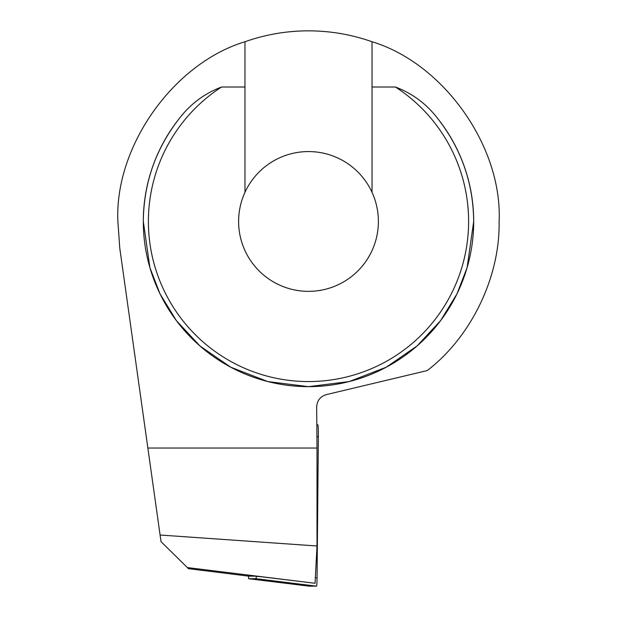 <?xml version="1.0" encoding="UTF-8"?>
<svg xmlns="http://www.w3.org/2000/svg" width="617" height="617" viewBox="0 0 617 617"><rect width="100%" height="100%" fill="white"/><g stroke="black" fill="none" stroke-linecap="round" stroke-linejoin="round"><path stroke-width="0.93" d="M244.964 192.342A69.891 69.891 0 0 0 308.5 291.347A69.891 69.891 0 0 0 372.036 192.342A69.891 69.891 0 0 0 244.964 192.342L244.964 41.748C173.346 63.389 114.423 146.715 117.893 221.457L119.752 247.98L147.864 448.042L317.007 448.042L316.668 406.981C317.053 400.634 320.285 396.515 326.347 394.618L427.211 370.586C471.265 336.851 500.148 276.933 499.107 221.457C502.577 146.715 443.654 63.389 372.036 41.748A190.607 190.607 0 0 0 244.964 41.748M372.036 41.748L372.036 87.012L395.443 87.012C412.742 93.576 426.979 104.273 438.163 119.104C461.462 149.245 473.308 183.357 473.694 221.457A165.194 165.194 0 0 0 438.163 119.104M143.306 221.457A165.194 165.194 0 0 1 178.837 119.104A165.194 165.194 0 0 0 308.5 386.651A165.194 165.194 0 0 0 473.694 221.457L467.084 267.709L456.989 293.846L440.654 320.57L417.123 345.913L386.234 367.215L349.16 381.568L308.5 386.651L267.84 381.568L230.766 367.215L199.877 345.913L176.346 320.57L160.011 293.846L149.916 267.709L143.306 221.457C143.692 183.357 155.538 149.245 178.837 119.104C190.036 104.265 204.273 93.568 221.557 87.012L244.964 87.012M160.088 535.024L317.007 545.991L315.071 583.281L187.367 567.578L161.022 541.657L147.864 448.042M187.367 567.578L188.494 568.681L248.852 576.162L256.464 576.162L315.071 583.281M317.007 545.991L317.007 448.042M372.036 192.342L372.036 87.012M256.649 576.162L248.852 576.162M256.271 576.162L256.124 578.723L248.628 578.723L309.032 586.15A10.165 0.532 90 0 1 309.024 586.15L316.529 586.15A10.165 0.532 90 0 0 317.053 577.751L318.357 436.697A10.165 0.532 90 0 0 317.832 424.774L316.814 424.774M309.032 586.15L248.628 578.723L248.489 576.116M221.557 87.012A160.112 160.112 0 0 0 308.5 381.568A160.112 160.112 0 0 0 395.443 87.012M256.124 578.723L316.529 586.15M256.263 576.463L259.425 576.525M315.364 577.713L317.053 577.751M316.914 436.674L318.357 436.697M316.814 424.897L317.832 424.774"/></g></svg>
